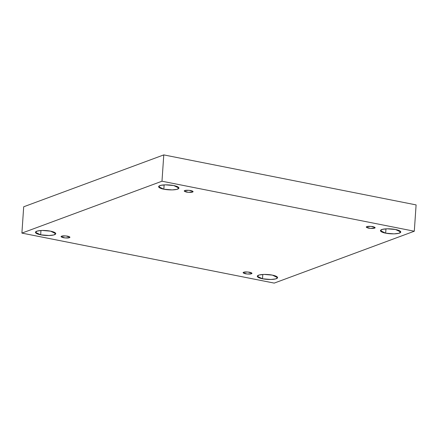 <?xml version="1.0" encoding="UTF-8"?>
<svg xmlns="http://www.w3.org/2000/svg" width="438" height="438" viewBox="0 0 438 438"><rect width="100%" height="100%" fill="white"/><g stroke="black" fill="none" stroke-linecap="round" stroke-linejoin="round"><path stroke-width="0.66" d="M395.541 229.507L387.148 228.806L382.396 229.359L380.436 230.64L385.67 233.164L385.96 228.85L385.67 233.164C382.867 232.72 378.18 230.946 381.712 229.572C385.489 228.242 393.138 228.915 395.541 229.507C398.339 229.945 403.026 231.718 399.494 233.093C395.722 234.423 388.068 233.75 385.67 233.164L394.058 233.865L398.81 233.306L400.77 232.025L395.541 229.507M173.7 185.542L165.307 184.841L160.554 185.394L158.594 186.676L163.828 189.2L164.124 184.891L163.828 189.2C161.031 188.756 156.339 186.988 159.875 185.608C163.648 184.278 171.296 184.951 173.7 185.542C176.498 185.986 181.184 187.754 177.653 189.134C173.881 190.459 166.232 189.785 163.828 189.2L172.216 189.9L176.974 189.347L178.928 188.061L173.7 185.542M50.54 231.16L42.147 230.454L37.394 231.012L35.434 232.293L40.668 234.812L40.958 230.503L40.668 234.812C37.865 234.374 33.178 232.6 36.71 231.226C40.488 229.895 48.136 230.569 50.54 231.16C53.337 231.598 58.024 233.372 54.493 234.746C50.72 236.077 43.066 235.403 40.668 234.812L49.056 235.513L53.814 234.96L55.768 233.678L50.54 231.16M272.376 275.119L263.988 274.418L259.23 274.976L257.276 276.258L262.504 278.776L262.8 274.467L262.504 278.776C259.707 278.338 255.02 276.564 258.551 275.19C262.324 273.859 269.978 274.533 272.376 275.119C275.179 275.562 279.866 277.336 276.334 278.71C272.556 280.041 264.908 279.367 262.504 278.776L270.898 279.477L275.65 278.924L277.61 277.643L272.376 275.119M251.423 272.775L251.352 273.761L251.899 273.301L248.028 271.993L243.736 272.25C244.519 271.839 246.49 271.828 249.66 272.222C252.009 272.923 252.573 273.432 251.352 273.761C250.569 274.172 248.598 274.183 245.428 273.788C243.085 273.093 242.515 272.578 243.736 272.25L243.189 272.71L247.059 274.018L251.352 273.761L251.423 272.775M69.379 236.701L69.308 237.686L69.856 237.226L65.985 235.918L61.692 236.175C62.475 235.759 64.446 235.754 67.616 236.148C69.96 236.843 70.529 237.358 69.308 237.686C68.525 238.097 66.554 238.108 63.384 237.714C61.041 237.013 60.471 236.504 61.692 236.175L61.145 236.629L65.016 237.944L69.308 237.686L69.379 236.701M192.539 191.083L192.474 192.068L193.021 191.609L189.145 190.3L184.852 190.557C185.635 190.147 187.612 190.136 190.776 190.53C193.125 191.225 193.689 191.74 192.474 192.068C191.691 192.479 189.714 192.49 186.544 192.096C184.201 191.401 183.637 190.886 184.852 190.557L184.305 191.017L188.176 192.326L192.474 192.068L192.539 191.083M374.583 227.158L374.517 228.143L375.065 227.689L371.194 226.375L366.896 226.638C367.679 226.222 369.656 226.211 372.82 226.605C375.169 227.306 375.733 227.82 374.517 228.143C373.734 228.559 371.758 228.57 368.588 228.176C366.245 227.475 365.681 226.961 366.896 226.638L366.349 227.092L370.22 228.406L374.517 228.143L374.583 227.158M274.221 283.101L21.9 233.098L23.696 206.78L21.9 233.098L161.983 181.217L414.304 231.22L274.221 283.101L414.304 231.22L416.1 204.902L414.304 231.22L161.983 181.217L163.779 154.899L161.983 181.217L21.9 233.098L274.221 283.101M416.1 204.902L163.779 154.899L23.696 206.78L163.779 154.899L416.1 204.902"/></g></svg>
